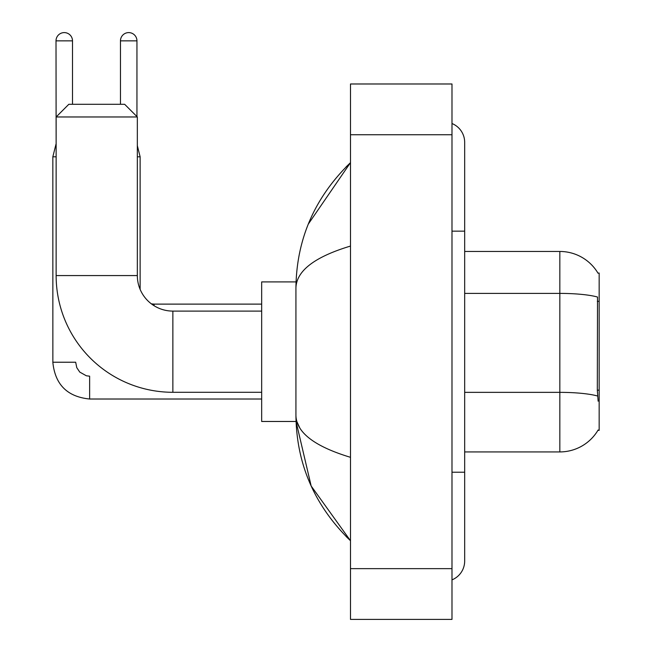 <?xml version="1.0" encoding="UTF-8"?>
<svg xmlns="http://www.w3.org/2000/svg" width="652" height="652" viewBox="0 0 652 652"><rect width="100%" height="100%" fill="white"/><g stroke="black" fill="none" stroke-linecap="round" stroke-linejoin="round"><path stroke-width="0.98" d="M464.672 451.926L559.832 451.926A44.409 44.409 0 0 0 598.137 429.978L597.917 430.353L599.164 430.353L599.164 273.033L598.006 273.188A44.409 44.409 0 0 0 559.832 251.46A44.409 44.409 0 0 1 597.917 273.033A44.409 44.409 0 0 0 559.832 251.46L464.672 251.46M598.137 401.176L597.322 390.149L597.509 297.027A44.409 7.71 180 0 0 559.832 293.4L559.832 251.46A44.409 44.409 0 0 1 598.006 273.188M137.336 156.814L140.131 156.814L140.131 289.374A35.526 35.526 0 0 0 151.362 303.848A35.526 35.526 0 0 1 140.131 289.374A35.526 35.526 0 0 0 151.362 303.848L154.084 304.117L154.084 305.723A35.526 35.526 0 0 1 151.403 303.873A35.526 35.526 0 0 0 154.084 305.723A35.526 35.526 0 0 1 151.403 303.873M261.672 392.292L172.861 392.292A116.724 116.724 0 0 1 56.137 275.568L56.137 116.969L68.827 104.287L124.646 104.287L137.336 116.969L56.137 116.969M172.861 392.292L172.861 311.094A35.526 35.526 0 0 1 137.336 275.568L137.336 116.969M296.041 281.908L261.672 281.908L261.672 421.477L296.041 421.477L311.167 486.009L350.491 540.736C314.655 505.952 296.473 464.175 295.926 415.389C296.334 432.463 314.525 446.441 350.491 457.321M56.137 144.125L56.007 40.848A8.248 8.248 0 0 1 64.255 32.6A8.248 8.248 0 0 1 72.502 40.848L72.502 104.287M261.672 399.016L89.634 399.016C67.311 396.807 55.045 384.55 52.836 362.227C55.045 384.55 67.311 396.807 89.634 399.016L89.634 376.18L86.366 375.788L79.764 372.088L76.781 367.671L75.673 362.227L52.861 362.227L52.836 156.814L56.137 156.814M120.465 104.287L120.465 40.848A8.248 8.248 0 0 1 128.705 32.6A8.248 8.248 0 0 1 136.953 40.848L136.953 116.594M451.991 472.227L464.672 472.227L464.672 142.348A20.302 20.302 0 0 0 451.991 123.53A20.302 20.302 0 0 1 464.672 142.348A20.302 20.302 0 0 0 451.991 123.53M451.991 579.856A20.302 20.302 0 0 0 464.672 561.038A20.302 20.302 0 0 1 451.991 579.856A20.302 20.302 0 0 0 464.672 561.038A20.302 20.302 0 0 1 451.991 579.856M350.491 246.065C314.598 256.88 296.415 270.865 295.926 287.997L295.926 415.389M350.491 619.4L451.991 619.4L451.991 83.986L350.491 83.986L350.491 619.4M295.926 287.997C296.473 239.211 314.655 197.426 350.491 162.65L308.282 224.125M299.741 427.818L296.831 421.477M599.164 301.338L597.322 301.338M599.164 390.149L597.322 390.149M559.832 451.926L559.832 293.4L464.672 293.4M597.639 396.025A44.409 7.71 180 0 0 559.832 392.357L464.672 392.357M56.137 275.568L137.336 275.568M56.007 40.848L72.502 40.848M120.465 40.848L136.953 40.848M451.991 231.158L464.672 231.158M350.491 568.65L451.991 568.65M350.491 134.736L451.991 134.736M261.672 311.094L172.861 311.094M56.007 144.125L52.836 156.814M154.084 304.117L261.672 304.117M137.336 145.649L140.131 156.814M464.672 472.227L464.672 561.038M350.491 162.65L346.073 166.912M350.491 540.736L346.073 536.474"/></g></svg>

